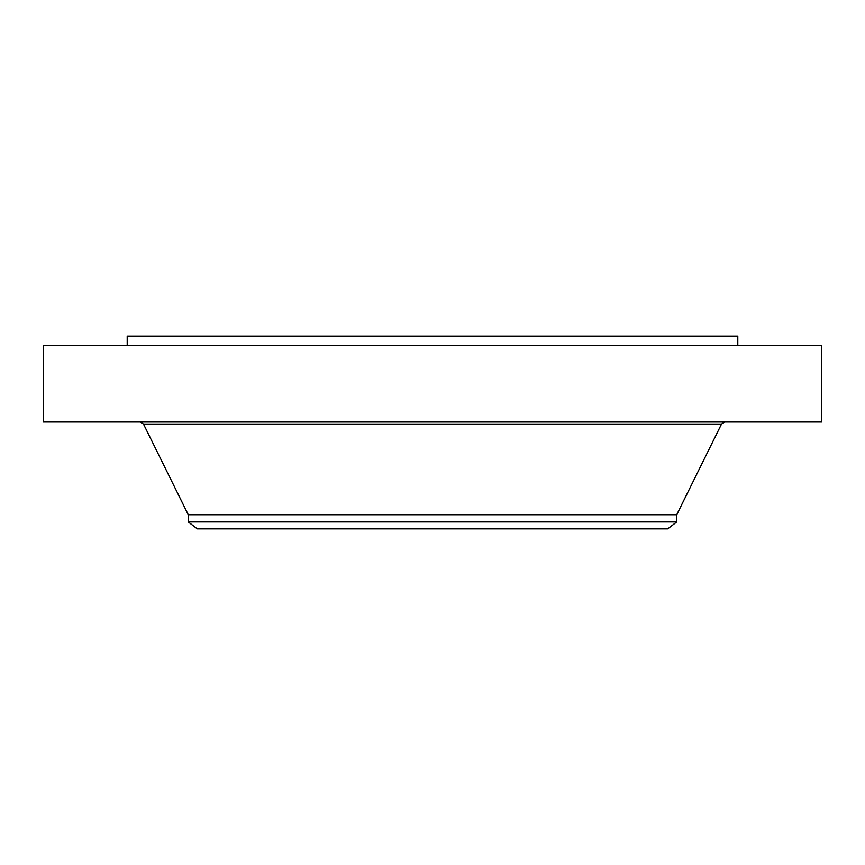 <?xml version="1.0" encoding="UTF-8"?>
<svg xmlns="http://www.w3.org/2000/svg" width="865" height="865" viewBox="0 0 865 865"><rect width="100%" height="100%" fill="white"/><g stroke="black" fill="none" stroke-linecap="round" stroke-linejoin="round"><path stroke-width="1.3" d="M43.25 345.686L821.75 345.686L821.75 422.012L43.25 422.012L43.25 345.686M127.209 345.686L127.209 336.139L737.791 336.139L737.791 345.686M188.267 521.93L676.733 521.93L667.693 528.861L197.306 528.861L188.267 521.93L188.267 514.718L676.733 514.718L721.518 424.055L724.805 422.012M188.267 514.718L143.482 424.055L721.518 424.055M676.733 521.93L676.733 514.718M143.482 424.055L140.195 422.012"/></g></svg>
